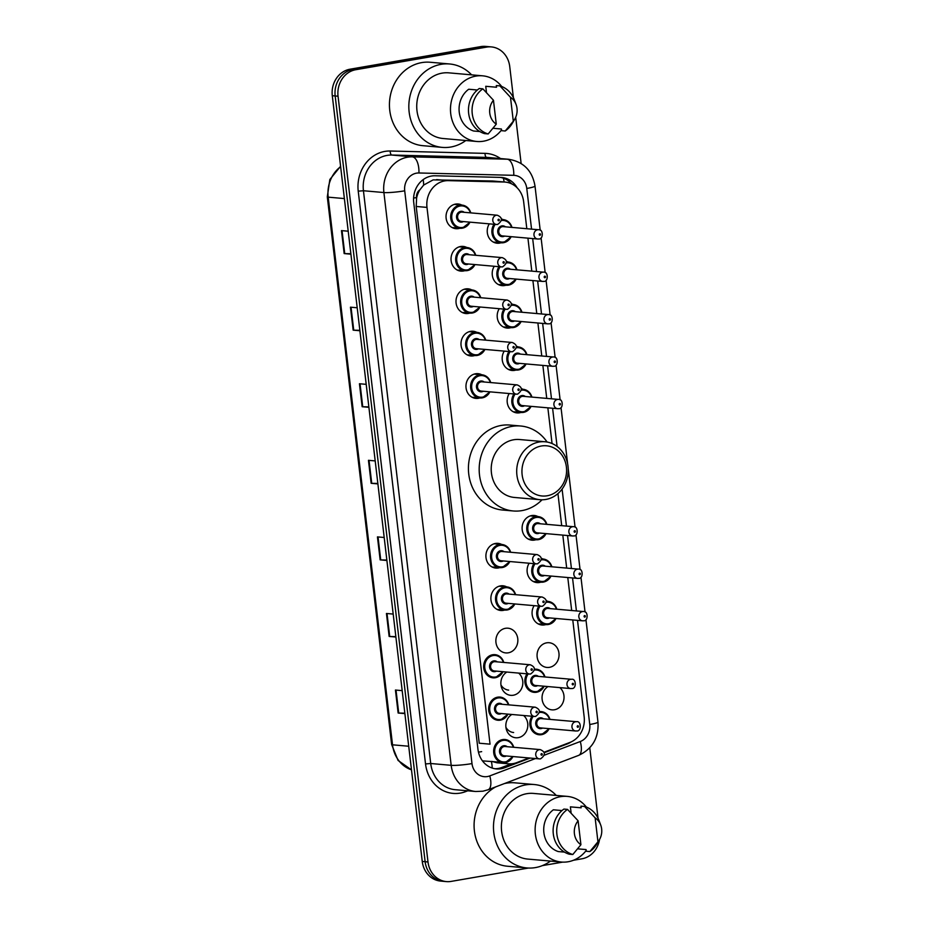 <?xml version="1.0" encoding="UTF-8"?>
<svg xmlns="http://www.w3.org/2000/svg" width="928" height="928" viewBox="0 0 928 928"><rect width="100%" height="100%" fill="white"/><g stroke="black" fill="none" stroke-linecap="round" stroke-linejoin="round"><path stroke-width="1.39" d="M506.34 261.336A12.4 10.985 -85 0 1 508.034 262.032M505.992 285.209A12.4 10.985 -85 0 1 504.635 285.534A12.4 10.985 -85 0 1 502.118 285.638A12.4 10.985 -85 0 1 494.264 266.278M511.316 303.758A12.4 10.985 -85 0 1 513.01 304.454M510.968 327.63A12.4 10.985 -85 0 1 509.623 327.955A12.4 10.985 -85 0 1 507.094 328.071A12.4 10.985 -85 0 1 499.252 308.699M516.304 346.179A12.4 10.985 -85 0 1 517.998 346.875M515.956 370.052A12.4 10.985 -85 0 1 514.611 370.376A12.4 10.985 -85 0 1 512.082 370.492A12.4 10.985 -85 0 1 504.24 351.12M521.292 388.6A12.4 10.985 -85 0 1 522.974 389.296M520.944 412.473A12.4 10.985 -85 0 1 519.587 412.798A12.4 10.985 -85 0 1 517.058 412.914A12.4 10.985 -85 0 1 509.217 393.542M535.885 539.736A12.4 10.985 -85 0 1 534.54 540.073A12.4 10.985 -85 0 1 532.011 540.177A12.4 10.985 -85 0 1 522.104 528.276A12.4 10.985 -85 0 1 531.663 515.562A12.4 10.985 -85 0 1 534.192 515.458A12.4 10.985 -85 0 1 537.927 516.571M541.221 558.285A12.4 10.985 -85 0 1 542.915 558.992M540.873 582.158A12.4 10.985 -85 0 1 539.528 582.494A12.4 10.985 -85 0 1 536.999 582.598A12.4 10.985 -85 0 1 529.157 563.226M546.209 600.706A12.4 10.985 -85 0 1 547.891 601.414M545.861 624.579A12.4 10.985 -85 0 1 544.504 624.915A12.4 10.985 -85 0 1 541.975 625.02A12.4 10.985 -85 0 1 534.134 605.648M546.615 642.837A12.4 10.985 -85 0 1 549.144 642.721A12.4 10.985 -85 0 1 559.05 654.623A12.4 10.985 -85 0 1 549.492 667.336A12.4 10.985 -85 0 1 546.963 667.441A12.4 10.985 -85 0 1 537.057 655.551A12.4 10.985 -85 0 1 546.615 642.837M559.839 687.602A12.4 10.985 -85 0 1 563.644 700.536A12.4 10.985 -85 0 1 554.48 709.758A12.4 10.985 -85 0 1 551.951 709.862A12.4 10.985 -85 0 1 542.23 700.048A12.4 10.985 -85 0 1 548.065 686.569M501.352 218.904A12.4 10.985 -85 0 1 503.046 219.611M501.004 242.788A12.4 10.985 -85 0 1 499.658 243.113A12.4 10.985 -85 0 1 497.13 243.217A12.4 10.985 -85 0 1 489.288 223.857M523.636 715.511A12.4 10.985 -85 0 1 527.429 728.434A12.4 10.985 -85 0 1 518.265 737.656A12.4 10.985 -85 0 1 515.736 737.76A12.4 10.985 -85 0 1 506.015 727.946A12.4 10.985 -85 0 1 511.862 714.467M518.648 673.09A12.4 10.985 -85 0 1 522.452 686.012A12.4 10.985 -85 0 1 513.288 695.234A12.4 10.985 -85 0 1 510.76 695.339A12.4 10.985 -85 0 1 501.039 685.525A12.4 10.985 -85 0 1 506.874 672.046M505.424 628.314A12.4 10.985 -85 0 1 507.952 628.198A12.4 10.985 -85 0 1 517.859 640.1A12.4 10.985 -85 0 1 508.3 652.813A12.4 10.985 -85 0 1 505.772 652.918A12.4 10.985 -85 0 1 495.865 641.028A12.4 10.985 -85 0 1 505.424 628.314M504.67 610.056A12.4 10.985 -85 0 1 503.312 610.392A12.4 10.985 -85 0 1 500.784 610.496A12.4 10.985 -85 0 1 490.877 598.606A12.4 10.985 -85 0 1 500.436 585.893A12.4 10.985 -85 0 1 502.964 585.777A12.4 10.985 -85 0 1 506.7 586.89M499.682 567.634A12.4 10.985 -85 0 1 498.336 567.971A12.4 10.985 -85 0 1 495.807 568.075A12.4 10.985 -85 0 1 485.901 556.185A12.4 10.985 -85 0 1 495.459 543.46A12.4 10.985 -85 0 1 497.976 543.356A12.4 10.985 -85 0 1 501.723 544.469M469.777 313.107A12.4 10.985 -85 0 1 468.431 313.432A12.4 10.985 -85 0 1 465.902 313.548A12.4 10.985 -85 0 1 455.996 301.646A12.4 10.985 -85 0 1 465.554 288.933A12.4 10.985 -85 0 1 468.083 288.828A12.4 10.985 -85 0 1 471.818 289.93M464.8 270.686A12.4 10.985 -85 0 1 463.443 271.011A12.4 10.985 -85 0 1 460.926 271.127A12.4 10.985 -85 0 1 451.02 259.225A12.4 10.985 -85 0 1 460.566 246.512A12.4 10.985 -85 0 1 463.095 246.407A12.4 10.985 -85 0 1 466.842 247.509M474.765 355.528A12.4 10.985 -85 0 1 473.419 355.853A12.4 10.985 -85 0 1 470.89 355.969A12.4 10.985 -85 0 1 460.984 344.068A12.4 10.985 -85 0 1 470.542 331.354A12.4 10.985 -85 0 1 473.06 331.25A12.4 10.985 -85 0 1 476.806 332.352M479.753 397.95A12.4 10.985 -85 0 1 478.396 398.286A12.4 10.985 -85 0 1 475.867 398.39A12.4 10.985 -85 0 1 465.96 386.489A12.4 10.985 -85 0 1 475.519 373.775A12.4 10.985 -85 0 1 478.048 373.671A12.4 10.985 -85 0 1 481.783 374.773M459.812 228.265A12.4 10.985 -85 0 1 458.467 228.59A12.4 10.985 -85 0 1 455.938 228.694A12.4 10.985 -85 0 1 446.032 216.804A12.4 10.985 -85 0 1 455.59 204.09A12.4 10.985 -85 0 1 458.119 203.986A12.4 10.985 -85 0 1 461.854 205.088M526.814 228.706L523.647 201.724A23.258 20.59 95 0 0 505.238 182.085L492.42 180.983L433.132 179.881L423.678 185.043L419.897 189.799A7.749 6.867 95 0 0 416.568 197.571A23.258 2.471 173.3 0 1 413.598 198.058M505.238 182.085A23.258 20.59 95 0 0 504.09 182.016L448.317 180.635A23.258 20.59 95 0 0 444.732 180.902A23.258 20.59 95 0 0 426.984 207.408L490.042 744.163L479.242 743.212L416.196 206.457L426.984 207.408M416.568 197.571L416.614 197.977A23.258 20.59 -85 0 1 419.897 189.799M491.794 761.389L497.106 762.804L508.44 763.802A23.258 20.59 95 0 0 516.687 762.642L529.006 757.967M416.614 197.977L416.196 206.457M543.982 752.272L569.931 742.423A23.258 20.59 95 0 0 584.164 716.88L572.773 619.95M571.671 610.508L567.785 577.529M566.683 568.087L562.809 535.108M561.695 525.666L557.937 493.603M552.056 443.538L547.856 407.833M546.743 398.402L542.868 365.412M541.766 355.981L537.892 322.99M536.778 313.56L532.904 280.569M531.802 271.138L527.928 238.148M503.614 762.712A23.258 20.59 95 0 0 508.44 763.802M517.128 187.781A23.258 20.59 95 0 0 501.746 177.468A23.258 20.59 95 0 0 500.598 177.399L435.07 175.775A23.258 20.59 95 0 0 431.474 176.042A23.258 20.59 95 0 0 413.737 202.548L477.955 749.279A23.258 20.59 95 0 0 496.364 768.918A23.258 20.59 95 0 0 504.612 767.758L530.132 758.06M528.392 868.051L451.136 881.403A23.258 20.59 -85 0 1 446.391 881.6A23.258 20.59 -85 0 1 427.994 861.961L338.047 96.222A23.258 20.59 -85 0 1 355.784 69.716L486.597 47.108A23.258 20.59 -85 0 1 491.341 46.91A23.258 20.59 -85 0 1 509.739 66.549L513.393 97.672M599.534 839.492A23.258 20.59 -85 0 1 581.949 858.794L573.481 860.256M562.693 862.124L542.3 865.638M515.701 117.299L521.13 163.49M589.767 747.794L598.038 818.241M446.391 881.6L440.649 881.09A23.258 20.59 -85 0 1 422.252 861.451L332.294 95.712A23.258 20.59 -85 0 1 350.042 69.206L480.855 46.597L483.732 46.852A23.258 20.59 -85 0 1 488.464 46.655A23.258 20.59 -85 0 0 483.732 46.852L352.907 69.461L483.732 46.852L486.597 47.108M332.294 95.712L335.17 95.967A23.258 20.59 -85 0 1 352.907 69.461A23.258 20.59 -85 0 0 335.17 95.967L425.128 861.706L335.17 95.967L338.047 96.222M443.526 881.345A23.258 20.59 -85 0 1 425.128 861.706A23.258 20.59 -85 0 0 443.526 881.345M544.168 752.724L567.159 743.989A23.258 20.59 95 0 0 571.3 741.832M511.432 763.825L501.735 767.502A23.258 20.59 -85 0 1 494.926 768.732M500.296 177.387A23.258 20.59 -85 0 1 511.63 183.848M404.84 713.191L398.715 713.052A6.206 0.661 173.3 0 1 398.135 713.017L404.886 713.609M402.184 690.641L395.432 690.049L398.135 713.017M395.838 636.62L389.725 636.48A6.206 0.661 173.3 0 1 389.145 636.446L395.885 637.037M393.194 614.069L386.442 613.478L389.145 636.446M386.848 560.036L380.724 559.897A6.206 0.661 173.3 0 1 380.144 559.874L386.895 560.466M384.192 537.498L377.441 536.894L380.144 559.874M350.865 253.738L344.74 253.611A6.206 0.661 173.3 0 1 344.16 253.576L350.912 254.168M348.209 231.2L341.469 230.608L344.16 253.576M359.855 330.322L353.742 330.182A6.206 0.661 173.3 0 1 353.162 330.148L359.913 330.739M357.21 307.771L350.459 307.18L353.162 330.148M368.857 406.893L362.732 406.754A6.206 0.661 173.3 0 1 362.152 406.719L368.903 407.322M366.2 384.343L359.449 383.751L362.152 406.719M377.847 483.465L371.734 483.326A6.206 0.661 173.3 0 1 371.154 483.302L377.893 483.894M375.202 460.914L368.451 460.323L371.154 483.302M480.855 46.597A23.258 20.59 -85 0 1 485.599 46.4L491.341 46.91M465.821 140.511A41.876 37.074 -85 0 1 450.788 147.03A41.876 37.074 -85 0 1 442.262 147.39A41.876 37.074 -85 0 1 408.83 107.242A41.876 37.074 -85 0 1 441.078 64.334A41.876 37.074 -85 0 1 449.604 63.974A41.876 37.074 -85 0 1 471.61 74.855M442.262 147.39L422.878 145.684A41.876 37.074 -85 0 1 389.435 105.537A41.876 37.074 -85 0 1 421.683 62.617A41.876 37.074 -85 0 1 430.221 62.257L449.604 63.974M501.538 129.966A32.956 29.174 -85 0 1 483.511 141.195A32.956 29.174 -85 0 1 476.795 141.474A32.956 29.174 -85 0 1 450.474 109.887A32.956 29.174 -85 0 1 475.855 76.108A32.956 29.174 -85 0 1 482.572 75.818A32.956 29.174 -85 0 1 501.712 86.501M476.795 141.474L443.039 138.504A32.956 29.174 -85 0 1 416.73 106.906A32.956 29.174 -85 0 1 442.111 73.138A32.956 29.174 -85 0 1 448.827 72.848L482.572 75.818M514.75 119.155A15.509 13.734 -85 0 1 513.3 121.22L510.493 97.312A15.509 13.734 -85 0 1 516.049 104.435A15.509 13.734 -85 0 1 514.75 119.155L512.244 123.389A24.812 21.97 -85 0 1 505.215 130.999L501.619 130.686L501.422 129.015L493.058 128.273M486.481 92.58L485.75 86.292L496.515 87.244L496.318 85.573L499.914 85.886A24.812 21.97 -85 0 1 514.321 99.83L516.049 104.435M499.914 85.886L510.493 97.312M513.3 121.22L505.215 130.999M477.363 90.004L468.71 89.239A23.258 20.59 -85 0 0 459.244 112.184A23.258 20.59 -85 0 0 473.616 131.01L479.822 131.556M496.271 124.166A15.509 13.734 -85 0 1 493.464 100.259L496.271 124.166L488.174 133.945A24.812 21.97 -85 0 1 472.248 113.68A24.812 21.97 -85 0 1 482.873 88.833L479.289 88.508A24.812 21.97 -85 0 0 468.652 113.367A24.812 21.97 -85 0 0 484.59 133.632L488.174 133.945M493.464 100.259L482.873 88.833M547.195 495.772A25.195 22.307 -85 0 1 522.128 474.718A25.195 22.307 -85 0 1 541.349 446.008A25.195 22.307 -85 0 1 566.405 467.062A25.195 22.307 -85 0 1 547.195 495.772M545.85 499.45A29.081 25.74 -85 0 1 539.922 499.693A29.081 25.74 -85 0 1 516.699 471.818A29.081 25.74 -85 0 1 539.098 442.018A29.081 25.74 -85 0 1 545.026 441.763A29.081 25.74 -85 0 1 568.238 469.649A29.081 25.74 -85 0 1 545.85 499.45M545.026 441.763L519.529 439.524A29.081 25.74 95 0 0 513.602 439.779A29.081 25.74 95 0 0 491.214 469.58A29.081 25.74 95 0 0 514.425 497.454L539.922 499.693M542.033 499.786A42.642 37.758 -85 0 1 521.93 510.609A42.642 37.758 -85 0 1 513.242 510.968A42.642 37.758 -85 0 1 479.184 470.078A42.642 37.758 -85 0 1 512.036 426.37A42.642 37.758 -85 0 1 520.724 426.01A42.642 37.758 -85 0 1 547.114 442.053M513.242 510.968L502.466 510.017A42.642 37.758 -85 0 1 468.42 469.139A42.642 37.758 -85 0 1 501.259 425.43A42.642 37.758 -85 0 1 509.948 425.059L520.724 426.01M550.466 861.08A41.876 37.074 -85 0 1 535.433 867.587A41.876 37.074 -85 0 1 526.907 867.947A41.876 37.074 -85 0 1 493.476 827.811A41.876 37.074 -85 0 1 525.724 784.891A41.876 37.074 -85 0 1 534.25 784.531A41.876 37.074 -85 0 1 556.255 795.424M526.907 867.947L507.523 866.242A41.876 37.074 -85 0 1 474.579 832.265A41.876 37.074 -85 0 1 495.784 786.851M504.426 783.568A41.876 37.074 -85 0 1 506.328 783.186A41.876 37.074 -85 0 1 514.866 782.826L534.25 784.531M586.183 850.524A32.956 29.174 -85 0 1 568.156 861.752A32.956 29.174 -85 0 1 561.44 862.042A32.956 29.174 -85 0 1 535.12 830.444A32.956 29.174 -85 0 1 560.512 796.665A32.956 29.174 -85 0 1 567.217 796.386A32.956 29.174 -85 0 1 586.357 807.058M561.44 862.042L527.684 859.073A32.956 29.174 -85 0 1 501.375 827.474A32.956 29.174 -85 0 1 526.756 793.695A32.956 29.174 -85 0 1 533.472 793.417L567.217 796.386M599.407 839.724A15.509 13.734 -85 0 1 597.945 841.777L595.138 817.87A15.509 13.734 -85 0 1 600.694 824.992A15.509 13.734 -85 0 1 599.407 839.724L596.89 843.946A24.812 21.97 -85 0 1 589.86 851.568L586.264 851.243L586.067 849.572L577.715 848.842M571.126 813.137L570.395 806.861L581.16 807.801L580.963 806.13L584.559 806.444A24.812 21.97 -85 0 1 598.966 820.387L600.694 824.992M584.559 806.444L595.138 817.87M597.945 841.777L589.86 851.568M562.008 810.562L553.355 809.796A23.258 20.59 -85 0 0 543.889 832.741A23.258 20.59 -85 0 0 558.262 851.568L564.468 852.113M580.916 844.724A15.509 13.734 -85 0 1 578.109 820.816L580.916 844.724L572.82 854.502A24.812 21.97 -85 0 1 556.893 834.249A24.812 21.97 -85 0 1 567.53 809.39L563.934 809.077A24.812 21.97 -85 0 0 553.297 833.924A24.812 21.97 -85 0 0 569.235 854.189L572.82 854.502M578.109 820.816L567.53 809.39M436.647 179.603L448.317 180.635M492.188 768.048A23.258 9.941 -110.8 0 0 491.457 761.668M504.113 181.981A23.258 10.8 -88.6 0 0 503.382 178.188M423.678 185.043A23.258 10.8 -88.6 0 0 423.18 179.614M481.655 751.634A23.258 2.471 173.3 0 1 478.465 752.144M492.42 180.983L504.09 182.016M531.558 229.123L526.779 188.454A15.509 13.734 95 0 0 513.752 175.322L418.934 172.979A15.509 13.734 95 0 0 416.533 173.153A15.509 13.734 95 0 0 404.712 190.82L471.992 763.593A15.509 13.734 95 0 0 487.42 776.55A15.509 13.734 95 0 0 489.764 775.912L535.502 758.536M471.992 763.593A15.509 1.647 -6.7 0 1 451.182 765.322L383.902 192.548A31.018 27.457 -85 0 1 407.554 157.203A31.018 27.457 -85 0 1 412.345 156.855L391.883 155.046A31.018 27.457 95 0 0 387.092 155.405A31.018 27.457 95 0 0 363.44 190.739L430.72 763.512A31.018 27.457 95 0 0 455.254 789.705L475.716 791.503A31.018 27.457 -85 0 1 451.182 765.322L430.72 763.512L425.523 763.941L358.231 191.168L363.44 190.739L383.902 192.548A15.509 1.647 -6.7 0 0 404.712 190.82M475.716 791.503L482.885 791.201L488.082 789.774A15.509 6.624 -110.8 0 0 489.764 775.912M358.231 191.168A34.893 30.891 -85 0 1 384.842 151.415A34.893 30.891 -85 0 1 390.236 151.02L485.054 153.364A34.893 30.891 -85 0 1 500.528 158.572M467.758 790.807L465.485 791.665A34.893 30.891 -85 0 1 425.523 763.941M355.784 69.716L350.042 69.206M427.994 861.961L422.252 861.451M418.934 172.979A15.509 7.192 -88.6 0 0 412.345 156.855L507.164 159.198L486.701 157.4L391.883 155.046A3.874 1.798 91.4 0 1 390.236 151.02M513.752 175.322A15.509 7.192 -88.6 0 0 507.164 159.198A31.018 27.457 -85 0 1 508.695 159.28L488.232 157.482A31.018 27.457 95 0 0 486.701 157.4A3.874 1.798 91.4 0 1 485.054 153.364M544.307 755.195L580.267 741.53A15.509 13.734 95 0 0 589.756 724.501L577.518 620.368M576.416 610.926L572.541 577.947M571.428 568.504L567.553 535.526M566.44 526.083L562.101 489.091M557.09 446.461L552.601 408.25M551.499 398.82L547.613 365.829M546.511 356.398L542.636 323.408M541.523 313.977L537.648 280.987M536.546 271.556L532.672 238.566M465.485 791.665A3.874 1.659 69.2 0 1 465.264 790.586M488.082 789.774L578.585 755.404A15.509 6.624 -110.8 0 0 580.267 741.53M589.756 724.501A15.509 1.647 -6.7 0 0 597.968 722.065L585.939 619.649M526.779 188.454A15.509 1.647 -6.7 0 0 535.004 186.018C532.336 170.671 523.566 161.762 508.695 159.28M566.034 743.896L567.159 743.989M501.735 767.502L504.612 767.758M411.498 769.88L398.077 760.45L391.639 744.534A7.749 0.824 -6.7 0 0 392.521 744.813A31.018 27.457 95 0 0 411.487 769.834M340.634 166.692A31.018 27.457 95 0 0 328.187 197.154A7.749 0.824 173.3 0 1 327.306 196.875L329.834 179.522L340.588 166.274M344.381 198.58L328.187 197.154L392.521 744.813L408.714 746.24M371.734 483.326L369.031 460.381M362.732 406.754L360.041 383.798M353.742 330.182L351.039 307.226M344.74 253.611L342.049 230.654M380.724 559.897L378.032 536.952M389.725 636.48L387.022 613.524M398.715 713.052L396.024 690.096M469.974 222.152A11.635 10.301 -85 0 1 462.33 228.172A11.635 10.301 -85 0 1 459.952 228.276A11.635 10.301 -85 0 1 450.672 217.117A11.635 10.301 -85 0 1 459.627 205.204A11.635 10.301 -85 0 1 461.993 205.1A11.635 10.301 -85 0 1 470.786 212.883M470.392 212.848A10.858 9.616 95 0 0 460.079 206.004A10.858 9.616 95 0 0 451.797 218.37A10.858 9.616 95 0 0 462.596 227.441A10.858 9.616 95 0 0 469.58 222.117M463.397 221.572A5.429 4.802 -85 0 1 461.958 222.082A5.429 4.802 -85 0 1 456.564 217.546A5.429 4.802 -85 0 1 460.706 211.364A5.429 4.802 -85 0 1 464.209 212.303M497.292 215.215L462.098 212.118A4.652 4.118 95 0 0 461.286 221.386L496.468 224.483A4.652 4.118 -85 0 1 497.292 215.215C502.605 217.535 502.721 220.609 497.628 224.437L496.468 224.483A4.652 4.118 -85 0 0 497.42 224.448M498.765 220.771A0.777 0.684 95 0 0 498.58 219.24A0.777 0.684 95 0 0 498.765 220.771M474.95 264.573A11.635 10.301 -85 0 1 467.306 270.593A11.635 10.301 -85 0 1 464.94 270.698A11.635 10.301 -85 0 1 455.648 259.55A11.635 10.301 -85 0 1 464.615 247.625A11.635 10.301 -85 0 1 466.981 247.521A11.635 10.301 -85 0 1 475.774 255.304M475.38 255.27A10.858 9.616 95 0 0 465.056 248.426A10.858 9.616 95 0 0 456.785 260.791A10.858 9.616 95 0 0 467.573 269.862A10.858 9.616 95 0 0 474.556 264.538M468.373 263.993A5.429 4.802 -85 0 1 466.946 264.503A5.429 4.802 -85 0 1 461.552 259.968A5.429 4.802 -85 0 1 465.694 253.785A5.429 4.802 -85 0 1 469.197 254.724M502.268 257.636L467.086 254.539A4.652 4.118 95 0 0 466.274 263.807L501.456 266.904A4.652 4.118 -85 0 1 502.268 257.636C507.593 259.956 507.709 263.03 502.616 266.858L501.456 266.904A4.652 4.118 -85 0 0 502.408 266.87M503.753 263.192A0.777 0.684 95 0 0 503.568 261.661A0.777 0.684 95 0 0 503.753 263.192M479.938 306.994A11.635 10.301 -85 0 1 472.294 313.014A11.635 10.301 -85 0 1 469.928 313.119A11.635 10.301 -85 0 1 460.636 301.971A11.635 10.301 -85 0 1 469.591 290.046A11.635 10.301 -85 0 1 471.958 289.942A11.635 10.301 -85 0 1 480.75 297.726M480.356 297.691A10.858 9.616 95 0 0 470.044 290.847A10.858 9.616 95 0 0 461.761 303.212A10.858 9.616 95 0 0 472.561 312.284A10.858 9.616 95 0 0 479.544 306.959M473.361 306.414A5.429 4.802 -85 0 1 471.934 306.924A5.429 4.802 -85 0 1 466.529 302.389A5.429 4.802 -85 0 1 470.67 296.206A5.429 4.802 -85 0 1 474.173 297.146M507.256 300.057L472.074 296.96A4.652 4.118 95 0 0 471.25 306.228L506.444 309.326A4.652 4.118 -85 0 1 507.256 300.057C512.581 302.377 512.685 305.451 507.593 309.279L506.444 309.326A4.652 4.118 -85 0 0 507.384 309.291M508.73 305.614A0.777 0.684 95 0 0 508.556 304.082A0.777 0.684 95 0 0 508.73 305.614M484.915 349.415A11.635 10.301 -85 0 1 477.27 355.436A11.635 10.301 -85 0 1 474.904 355.54A11.635 10.301 -85 0 1 465.624 344.392A11.635 10.301 -85 0 1 474.579 332.468A11.635 10.301 -85 0 1 476.946 332.363A11.635 10.301 -85 0 1 485.738 340.147M485.344 340.112A10.858 9.616 95 0 0 475.02 333.268A10.858 9.616 95 0 0 466.749 345.634A10.858 9.616 95 0 0 477.549 354.705A10.858 9.616 95 0 0 484.532 349.38M478.338 348.835A5.429 4.802 -85 0 1 476.911 349.346A5.429 4.802 -85 0 1 471.517 344.81A5.429 4.802 -85 0 1 475.658 338.627A5.429 4.802 -85 0 1 479.161 339.567M512.233 342.478L477.05 339.381A4.652 4.118 95 0 0 476.238 348.65L511.421 351.747A4.652 4.118 -85 0 1 512.233 342.478C517.557 344.798 517.673 347.872 512.581 351.7L511.421 351.747A4.652 4.118 -85 0 0 512.372 351.712M513.718 348.035A0.777 0.684 95 0 0 513.532 346.504A0.777 0.684 95 0 0 513.718 348.035M489.903 391.836A11.635 10.301 -85 0 1 482.258 397.868A11.635 10.301 -85 0 1 479.892 397.961A11.635 10.301 -85 0 1 470.6 386.814A11.635 10.301 -85 0 1 479.556 374.889A11.635 10.301 -85 0 1 481.934 374.796A11.635 10.301 -85 0 1 490.715 382.568M490.332 382.533A10.858 9.616 95 0 0 480.008 375.689A10.858 9.616 95 0 0 471.726 388.055A10.858 9.616 95 0 0 482.525 397.126A10.858 9.616 95 0 0 489.508 391.802M483.326 391.256A5.429 4.802 -85 0 1 481.899 391.767A5.429 4.802 -85 0 1 476.493 387.231A5.429 4.802 -85 0 1 480.634 381.048A5.429 4.802 -85 0 1 484.138 381.988M517.221 384.9L482.038 381.802A4.652 4.118 95 0 0 481.214 391.071L516.409 394.168A4.652 4.118 -85 0 1 517.221 384.9C522.545 387.22 522.661 390.294 517.569 394.122L516.409 394.168A4.652 4.118 -85 0 0 517.348 394.133M518.694 390.456A0.777 0.684 95 0 0 518.52 388.925A0.777 0.684 95 0 0 518.694 390.456M509.832 561.533A11.635 10.301 -85 0 1 502.187 567.553A11.635 10.301 -85 0 1 499.821 567.646A11.635 10.301 -85 0 1 490.541 556.498A11.635 10.301 -85 0 1 499.496 544.574A11.635 10.301 -85 0 1 501.862 544.481A11.635 10.301 -85 0 1 510.655 552.253M510.261 552.218A10.858 9.616 95 0 0 499.948 545.374A10.858 9.616 95 0 0 491.666 557.74A10.858 9.616 95 0 0 502.466 566.822A10.858 9.616 95 0 0 509.449 561.498M503.254 560.953A5.429 4.802 -85 0 1 501.828 561.452A5.429 4.802 -85 0 1 496.434 556.916A5.429 4.802 -85 0 1 500.575 550.733A5.429 4.802 -85 0 1 504.078 551.684M537.161 554.596L501.967 551.499A4.652 4.118 95 0 0 501.155 560.767L536.338 563.864A4.652 4.118 -85 0 1 537.161 554.596C542.474 556.904 542.59 559.978 537.498 563.818L536.338 563.864A4.652 4.118 -85 0 0 537.289 563.818M538.634 560.152A0.777 0.684 95 0 0 538.449 558.621A0.777 0.684 95 0 0 538.634 560.152M514.82 603.954A11.635 10.301 -85 0 1 507.175 609.974A11.635 10.301 -85 0 1 504.809 610.067A11.635 10.301 -85 0 1 495.517 598.92A11.635 10.301 -85 0 1 504.472 587.006A11.635 10.301 -85 0 1 506.85 586.902A11.635 10.301 -85 0 1 515.632 594.686M515.249 594.651A10.858 9.616 95 0 0 504.925 587.795A10.858 9.616 95 0 0 496.642 600.172A10.858 9.616 95 0 0 507.442 609.244A10.858 9.616 95 0 0 514.425 603.919M508.242 603.374A5.429 4.802 -85 0 1 506.816 603.884A5.429 4.802 -85 0 1 501.422 599.337A5.429 4.802 -85 0 1 505.551 593.154A5.429 4.802 -85 0 1 509.054 594.106M542.138 597.017L506.955 593.92A4.652 4.118 95 0 0 506.131 603.188L541.326 606.286A4.652 4.118 -85 0 1 542.138 597.017C547.462 599.326 547.578 602.4 542.486 606.239L541.326 606.286A4.652 4.118 -85 0 0 542.265 606.239M543.611 602.574A0.777 0.684 95 0 0 543.437 601.042A0.777 0.684 95 0 0 543.611 602.574M502.964 671.71A11.635 10.301 -85 0 1 495.32 677.73A11.635 10.301 -85 0 1 492.954 677.823A11.635 10.301 -85 0 1 483.662 666.675A11.635 10.301 -85 0 1 492.629 654.75A11.635 10.301 -85 0 1 494.995 654.658A11.635 10.301 -85 0 1 503.788 662.43M503.394 662.406A10.858 9.616 95 0 0 493.07 655.551A10.858 9.616 95 0 0 484.799 667.916A10.858 9.616 95 0 0 495.587 676.999A10.858 9.616 95 0 0 502.57 671.675M496.387 671.13A5.429 4.802 -85 0 1 494.96 671.628A5.429 4.802 -85 0 1 489.566 667.093A5.429 4.802 -85 0 1 493.708 660.91A5.429 4.802 -85 0 1 497.211 661.861M530.282 664.773L495.1 661.676A4.652 4.118 95 0 0 494.288 670.944L529.47 674.041A4.652 4.118 -85 0 1 530.282 664.773C535.607 667.081 535.723 670.155 530.63 673.995L529.47 674.041A4.652 4.118 -85 0 0 530.422 673.995M531.767 670.329A0.777 0.684 95 0 0 531.582 668.798A0.777 0.684 95 0 0 531.767 670.329M507.952 714.131A11.635 10.301 -85 0 1 500.308 720.151A11.635 10.301 -85 0 1 497.942 720.256A11.635 10.301 -85 0 1 488.65 709.096A11.635 10.301 -85 0 1 497.605 697.183A11.635 10.301 -85 0 1 499.972 697.079A11.635 10.301 -85 0 1 508.764 704.862M508.37 704.828A10.858 9.616 95 0 0 498.058 697.972A10.858 9.616 95 0 0 489.775 710.349A10.858 9.616 95 0 0 500.575 719.42A10.858 9.616 95 0 0 507.558 714.096M501.375 713.551A5.429 4.802 -85 0 1 499.948 714.061A5.429 4.802 -85 0 1 494.543 709.526A5.429 4.802 -85 0 1 498.684 703.331A5.429 4.802 -85 0 1 502.187 704.282M535.27 707.194L500.088 704.097A4.652 4.118 95 0 0 499.264 713.365L534.458 716.462A4.652 4.118 -85 0 1 535.27 707.194C540.595 709.502 540.699 712.576 535.607 716.416L534.458 716.462A4.652 4.118 -85 0 0 535.398 716.416M536.744 712.75A0.777 0.684 95 0 0 536.57 711.219A0.777 0.684 95 0 0 536.744 712.75M512.929 756.552A11.635 10.301 -85 0 1 505.284 762.572A11.635 10.301 -85 0 1 502.918 762.677A11.635 10.301 -85 0 1 493.638 751.518A11.635 10.301 -85 0 1 502.593 739.604A11.635 10.301 -85 0 1 504.96 739.5A11.635 10.301 -85 0 1 513.752 747.284M513.358 747.249A10.858 9.616 95 0 0 503.046 740.393A10.858 9.616 95 0 0 494.763 752.77A10.858 9.616 95 0 0 505.563 761.842A10.858 9.616 95 0 0 512.546 756.517M506.352 755.972A5.429 4.802 -85 0 1 504.925 756.482A5.429 4.802 -85 0 1 499.531 751.947A5.429 4.802 -85 0 1 503.672 745.752A5.429 4.802 -85 0 1 507.175 746.704M540.258 749.615L505.064 746.518A4.652 4.118 95 0 0 504.252 755.786L539.435 758.884A4.652 4.118 -85 0 1 540.258 749.615C545.571 751.924 545.687 754.998 540.595 758.837L539.435 758.884A4.652 4.118 -85 0 0 540.386 758.837M541.732 755.172A0.777 0.684 95 0 0 541.546 753.64A0.777 0.684 95 0 0 541.732 755.172M511.166 236.675A11.635 10.301 -85 0 1 503.521 242.695A11.635 10.301 -85 0 1 501.143 242.8A11.635 10.301 -85 0 1 492.698 236.014A11.635 10.301 -85 0 1 494.032 224.274M495.216 224.379A10.858 9.616 95 0 0 494.067 236.617A10.858 9.616 95 0 0 503.788 241.964A10.858 9.616 95 0 0 510.771 236.64M504.588 236.095A5.429 4.802 -85 0 1 503.162 236.605A5.429 4.802 -85 0 1 497.756 232.07A5.429 4.802 -85 0 1 501.897 225.887A5.429 4.802 -85 0 1 505.4 226.826M503.289 226.641A4.652 4.118 95 0 0 502.477 235.909L537.66 239.006A4.652 4.118 -85 0 1 538.484 229.738L503.289 226.641M538.611 238.972A4.652 4.118 -85 0 1 537.66 239.006L538.82 238.96C543.541 239.633 543.379 228.601 538.484 229.738M539.771 233.763A0.777 0.684 95 0 0 539.957 235.294A0.777 0.684 95 0 0 539.771 233.763M501.445 219.634A11.635 10.301 -85 0 1 503.185 219.623A11.635 10.301 -85 0 1 511.978 227.406M511.583 227.372A10.858 9.616 95 0 0 501.398 220.504M508.498 285.116A11.635 10.301 -85 0 1 506.131 285.221A11.635 10.301 -85 0 1 497.675 278.435A11.635 10.301 -85 0 1 499.02 266.696M500.192 266.8A10.858 9.616 95 0 0 499.055 279.038A10.858 9.616 95 0 0 508.764 284.386A10.858 9.616 95 0 0 515.748 279.061M509.565 278.516A5.429 4.802 -85 0 1 508.138 279.026A5.429 4.802 -85 0 1 502.744 274.491A5.429 4.802 -85 0 1 506.885 268.308A5.429 4.802 -85 0 1 510.388 269.248M508.277 269.062A4.652 4.118 95 0 0 507.465 278.33L542.648 281.428A4.652 4.118 -85 0 1 543.46 272.159L508.277 269.062M543.599 281.393A4.652 4.118 -85 0 1 542.648 281.428L543.808 281.381C548.518 282.066 548.367 271.022 543.46 272.159M544.759 276.184A0.777 0.684 95 0 0 544.945 277.716A0.777 0.684 95 0 0 544.759 276.184M506.421 262.056A11.635 10.301 -85 0 1 508.173 262.044A11.635 10.301 -85 0 1 516.966 269.828M516.142 279.096A11.635 10.301 -85 0 1 508.579 285.105M516.571 269.793A10.858 9.616 95 0 0 506.375 262.926M513.486 327.538A11.635 10.301 -85 0 1 511.119 327.642A11.635 10.301 -85 0 1 502.663 320.856A11.635 10.301 -85 0 1 503.997 309.117M505.18 309.221A10.858 9.616 95 0 0 504.043 321.459A10.858 9.616 95 0 0 513.752 326.807A10.858 9.616 95 0 0 520.736 321.482M514.553 320.937A5.429 4.802 -85 0 1 513.126 321.448A5.429 4.802 -85 0 1 507.72 316.912A5.429 4.802 -85 0 1 511.862 310.729A5.429 4.802 -85 0 1 515.365 311.669M513.265 311.483A4.652 4.118 95 0 0 512.442 320.752L547.636 323.849A4.652 4.118 -85 0 1 548.448 314.58L513.265 311.483M548.576 323.814A4.652 4.118 -85 0 1 547.636 323.849L548.784 323.802C553.506 324.487 553.355 313.444 548.448 314.58M549.747 318.606A0.777 0.684 95 0 0 549.921 320.137A0.777 0.684 95 0 0 549.747 318.606M511.409 304.488A11.635 10.301 -85 0 1 513.149 304.465A11.635 10.301 -85 0 1 521.942 312.249M521.13 321.517A11.635 10.301 -85 0 1 513.567 327.526M521.548 312.214A10.858 9.616 95 0 0 511.363 305.347M526.106 363.938A11.635 10.301 -85 0 1 518.462 369.959A11.635 10.301 -85 0 1 516.096 370.063A11.635 10.301 -85 0 1 507.639 363.289A11.635 10.301 -85 0 1 508.985 351.538M510.168 351.642A10.858 9.616 95 0 0 509.02 363.892A10.858 9.616 95 0 0 518.74 369.228A10.858 9.616 95 0 0 525.724 363.904M519.529 363.358A5.429 4.802 -85 0 1 518.102 363.869A5.429 4.802 -85 0 1 512.708 359.333A5.429 4.802 -85 0 1 516.85 353.15A5.429 4.802 -85 0 1 520.353 354.09M518.242 353.904A4.652 4.118 95 0 0 517.43 363.173L552.612 366.27A4.652 4.118 -85 0 1 553.424 357.002L518.242 353.904M553.564 366.235A4.652 4.118 -85 0 1 552.612 366.27L553.772 366.224C558.482 366.908 558.331 355.865 553.424 357.002M554.724 361.027A0.777 0.684 95 0 0 554.909 362.558A0.777 0.684 95 0 0 554.724 361.027M516.386 346.91A11.635 10.301 -85 0 1 518.137 346.886A11.635 10.301 -85 0 1 526.93 354.67M526.536 354.635A10.858 9.616 95 0 0 516.351 347.768M531.094 406.36A11.635 10.301 -85 0 1 523.45 412.38A11.635 10.301 -85 0 1 521.084 412.484A11.635 10.301 -85 0 1 512.627 405.71A11.635 10.301 -85 0 1 513.961 393.959M515.144 394.064A10.858 9.616 95 0 0 514.008 406.313A10.858 9.616 95 0 0 523.717 411.649A10.858 9.616 95 0 0 530.7 406.325M524.517 405.78A5.429 4.802 -85 0 1 523.09 406.29A5.429 4.802 -85 0 1 517.696 401.754A5.429 4.802 -85 0 1 521.826 395.572A5.429 4.802 -85 0 1 525.329 396.511M523.23 396.326A4.652 4.118 95 0 0 522.406 405.594L557.6 408.691A4.652 4.118 -85 0 1 558.412 399.423L523.23 396.326M558.54 408.656A4.652 4.118 -85 0 1 557.6 408.691L558.76 408.645C563.47 409.329 563.319 398.286 558.412 399.423M559.712 403.448A0.777 0.684 95 0 0 559.886 404.979A0.777 0.684 95 0 0 559.712 403.448M521.374 389.331A11.635 10.301 -85 0 1 523.125 389.308A11.635 10.301 -85 0 1 531.906 397.091M531.524 397.056A10.858 9.616 95 0 0 521.327 390.189M546.047 533.623A11.635 10.301 -85 0 1 538.402 539.655A11.635 10.301 -85 0 1 536.036 539.748A11.635 10.301 -85 0 1 526.744 528.6A11.635 10.301 -85 0 1 535.7 516.676A11.635 10.301 -85 0 1 538.066 516.583A11.635 10.301 -85 0 1 546.859 524.355M546.464 524.32A10.858 9.616 95 0 0 536.152 517.476A10.858 9.616 95 0 0 527.87 529.842A10.858 9.616 95 0 0 538.669 538.913A10.858 9.616 95 0 0 545.652 533.588M539.47 533.043A5.429 4.802 -85 0 1 538.043 533.554A5.429 4.802 -85 0 1 532.637 529.018A5.429 4.802 -85 0 1 536.778 522.835A5.429 4.802 -85 0 1 540.282 523.775M538.182 523.589A4.652 4.118 95 0 0 537.358 532.858L572.553 535.966A4.652 4.118 -85 0 1 573.365 526.698L538.182 523.589M573.492 535.92A4.652 4.118 -85 0 1 572.553 535.966L573.701 535.908C578.422 536.593 578.272 525.561 573.365 526.698M574.664 530.723A0.777 0.684 95 0 0 574.838 532.254A0.777 0.684 95 0 0 574.664 530.723M533.252 581.485L543.425 582.076A11.635 10.301 -85 0 1 541.012 582.169A11.635 10.301 -85 0 1 532.556 575.395A11.635 10.301 -85 0 1 533.902 563.644M535.085 563.748A10.858 9.616 95 0 0 533.936 575.998A10.858 9.616 95 0 0 543.657 581.334A10.858 9.616 95 0 0 550.64 576.01M544.446 575.476A5.429 4.802 -85 0 1 543.019 575.975A5.429 4.802 -85 0 1 537.625 571.439A5.429 4.802 -85 0 1 541.766 565.256A5.429 4.802 -85 0 1 545.27 566.196M543.158 566.022A4.652 4.118 95 0 0 542.346 575.29L577.529 578.388A4.652 4.118 -85 0 1 578.353 569.119L543.158 566.022M578.48 578.341A4.652 4.118 -85 0 1 577.529 578.388L578.689 578.33C583.399 579.014 583.248 567.982 578.353 569.119M579.64 573.144A0.777 0.684 95 0 0 579.826 574.676A0.777 0.684 95 0 0 579.64 573.144M541.302 559.016A11.635 10.301 -85 0 1 543.054 559.004A11.635 10.301 -85 0 1 551.847 566.776M551.023 576.044A11.635 10.301 -85 0 1 543.472 582.053M551.452 566.741A10.858 9.616 95 0 0 541.268 559.874M556.011 618.477A11.635 10.301 -85 0 1 548.367 624.498A11.635 10.301 -85 0 1 546 624.59A11.635 10.301 -85 0 1 537.544 617.816A11.635 10.301 -85 0 1 538.878 606.065M540.061 606.17A10.858 9.616 95 0 0 538.924 618.419A10.858 9.616 95 0 0 548.634 623.767A10.858 9.616 95 0 0 555.617 618.442M549.434 617.897A5.429 4.802 -85 0 1 548.007 618.396A5.429 4.802 -85 0 1 542.613 613.86A5.429 4.802 -85 0 1 546.743 607.678A5.429 4.802 -85 0 1 550.246 608.629M548.146 608.443A4.652 4.118 95 0 0 547.323 617.712L582.517 620.809A4.652 4.118 -85 0 1 583.329 611.54L548.146 608.443M583.457 620.762A4.652 4.118 -85 0 1 582.517 620.809L583.677 620.762C588.387 621.435 588.236 610.404 583.329 611.54M584.628 615.566A0.777 0.684 95 0 0 584.802 617.097A0.777 0.684 95 0 0 584.628 615.566M546.29 601.437A11.635 10.301 -85 0 1 548.042 601.425A11.635 10.301 -85 0 1 556.823 609.197M556.44 609.174A10.858 9.616 95 0 0 546.244 602.295M536.512 692.253A11.635 10.301 -85 0 1 534.145 692.346A11.635 10.301 -85 0 1 525.689 685.572A11.635 10.301 -85 0 1 527.034 673.821M528.206 673.925A10.858 9.616 95 0 0 527.069 686.175A10.858 9.616 95 0 0 536.778 691.511A10.858 9.616 95 0 0 543.762 686.186M537.579 685.653A5.429 4.802 -85 0 1 536.152 686.152A5.429 4.802 -85 0 1 530.758 681.616A5.429 4.802 -85 0 1 534.899 675.433A5.429 4.802 -85 0 1 538.402 676.384M536.291 676.199A4.652 4.118 95 0 0 535.479 685.467L570.662 688.564A4.652 4.118 -85 0 1 571.474 679.296L536.291 676.199M571.613 688.518A4.652 4.118 -85 0 1 570.662 688.564L571.822 688.506C576.532 689.191 576.381 678.159 571.474 679.296M572.773 683.321A0.777 0.684 95 0 0 572.959 684.852A0.777 0.684 95 0 0 572.773 683.321M500.946 684.922A11.635 10.301 95 0 0 508.648 690.107M534.435 669.192A11.635 10.301 -85 0 1 536.187 669.181A11.635 10.301 -85 0 1 544.98 676.953M544.156 686.221A11.635 10.301 -85 0 1 536.593 692.23M544.585 676.918A10.858 9.616 95 0 0 534.4 670.051M541.5 734.674A11.635 10.301 -85 0 1 539.133 734.767A11.635 10.301 -85 0 1 530.677 727.993A11.635 10.301 -85 0 1 532.011 716.242M533.194 716.346A10.858 9.616 95 0 0 532.057 728.596A10.858 9.616 95 0 0 541.766 733.944A10.858 9.616 95 0 0 548.75 728.619M542.567 728.074A5.429 4.802 -85 0 1 541.14 728.573A5.429 4.802 -85 0 1 535.734 724.037A5.429 4.802 -85 0 1 539.876 717.854A5.429 4.802 -85 0 1 543.379 718.806M541.279 718.62A4.652 4.118 95 0 0 540.456 727.888L575.65 730.986A4.652 4.118 -85 0 1 576.462 721.717L541.279 718.62M576.59 730.939A4.652 4.118 -85 0 1 575.65 730.986L576.798 730.939C581.52 731.612 581.369 720.58 576.462 721.717M577.761 725.742A0.777 0.684 95 0 0 577.935 727.274A0.777 0.684 95 0 0 577.761 725.742M505.934 727.343A11.635 10.301 95 0 0 513.636 732.528M539.423 711.614A11.635 10.301 -85 0 1 541.163 711.602A11.635 10.301 -85 0 1 549.956 719.386M549.144 728.654A11.635 10.301 -85 0 1 541.581 734.663M549.562 719.351A10.858 9.616 95 0 0 539.377 712.472M578.585 755.404C592.458 748.908 598.92 737.795 597.968 722.065M585.046 612.051L580.963 577.228M580.07 569.63L575.975 534.806M575.082 527.208L568.214 468.744M567.646 463.93L561.022 407.543M560.129 399.933L556.046 365.122M555.153 357.512L551.058 322.7M550.165 315.091L546.07 280.268M545.177 272.67L541.094 237.846M540.2 230.248L535.004 186.018M391.639 744.534L327.306 196.875M454.233 204.415L461.993 205.1L467.596 207.582L470.867 212.895M470.055 222.163L462.364 228.172L452.203 227.592M459.221 246.836L466.981 247.521L472.584 250.003L475.855 255.316M475.032 264.584L467.352 270.593L457.179 270.013M464.209 289.269L471.958 289.942L477.572 292.436L480.832 297.737M480.02 307.006L472.329 313.014L462.167 312.434M469.185 331.69L476.946 332.363L482.548 334.857L485.82 340.158M484.996 349.427L477.317 355.436L467.144 354.856M474.173 374.112L481.934 374.796L487.536 377.278L490.796 382.58M489.984 391.848L482.305 397.857L472.132 397.277M494.102 543.796L501.862 544.481L507.465 546.963L510.736 552.264M509.913 561.533L502.234 567.553L492.06 566.973M499.09 586.218L506.85 586.902L512.453 589.384L515.713 594.686M514.901 603.954L507.222 609.974L497.048 609.394M494.995 654.658L500.598 657.14L503.869 662.441M503.046 671.71L495.366 677.73L492.954 677.823M499.972 697.079L505.586 699.561L508.846 704.862M508.034 714.131L500.343 720.151L497.942 720.256M504.96 739.5L510.562 741.982L513.834 747.284M513.022 756.552L505.331 762.572L482.467 760.867M493.394 242.115L503.556 242.695L511.247 236.675M512.059 227.406L508.706 222.036L501.433 219.472M498.371 284.536L508.544 285.116L516.223 279.108M517.047 269.839L513.694 264.457L506.41 261.893M503.359 326.958L513.52 327.538L521.211 321.529M522.023 312.26L518.671 306.878L511.398 304.314M508.335 369.379L518.508 369.959L526.188 363.95M527.011 354.682L523.659 349.299L516.386 346.736M513.323 411.8L523.496 412.38L531.176 406.371M531.988 397.103L528.635 391.72L521.362 389.157M528.276 539.064L538.437 539.655L546.128 533.635M546.94 524.366L543.588 518.984L538.066 516.583L530.317 515.898M551.928 566.788L548.576 561.405L541.302 558.842M543.425 582.076L551.116 576.056M538.24 623.918L548.413 624.498L556.092 618.477M556.904 609.209L553.552 603.826L546.279 601.274M534.145 692.346L536.558 692.253L544.237 686.233M545.061 676.964L541.708 671.582L536.187 669.181M539.133 734.767L541.534 734.674L549.225 728.654M550.037 719.386L546.685 714.003L541.163 711.602"/></g></svg>
